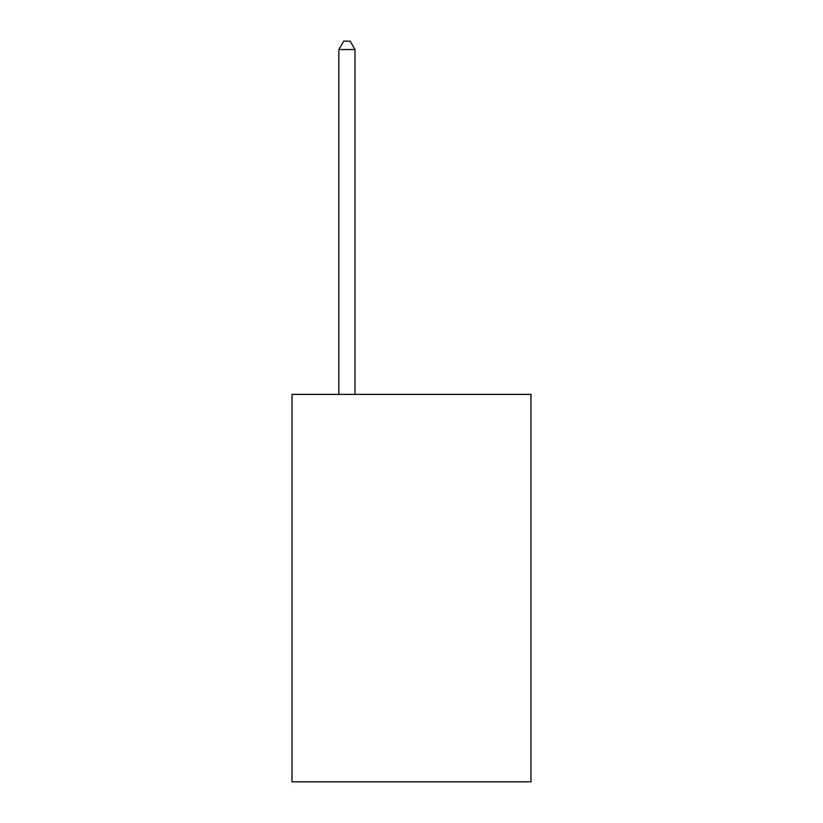 <?xml version="1.0" encoding="UTF-8"?>
<svg xmlns="http://www.w3.org/2000/svg" width="823" height="823" viewBox="0 0 823 823"><rect width="100%" height="100%" fill="white"/><g stroke="black" fill="none" stroke-linecap="round" stroke-linejoin="round"><path stroke-width="1.23" d="M530.969 394.392L530.969 781.85L292.031 781.85L292.031 394.392L530.969 394.392M354.991 394.392L354.991 49.545L338.85 49.545L338.85 394.392M338.85 49.545L343.695 41.15L350.156 41.15L354.991 49.545"/></g></svg>
